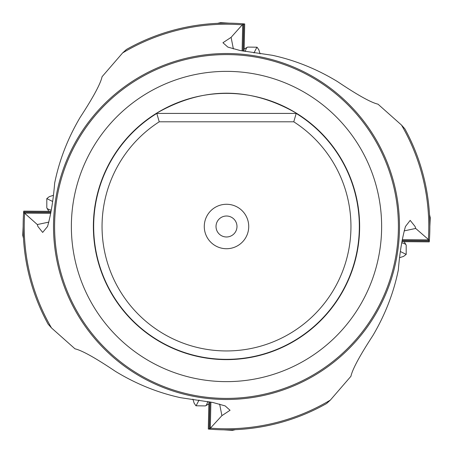 <?xml version="1.0" encoding="UTF-8"?>
<svg xmlns="http://www.w3.org/2000/svg" width="453" height="453" viewBox="0 0 453 453"><rect width="100%" height="100%" fill="white"/><g stroke="black" fill="none" stroke-linecap="round" stroke-linejoin="round"><path stroke-width="0.68" d="M48.856 222.106L37.305 224.546L23.635 212.327A203.357 203.357 0 0 0 48.097 324.105L51.489 327.932L74.994 348.827C81.987 350.429 95.475 357.949 115.453 371.381C136.177 383.991 157.921 392.768 180.69 397.711L212.814 402.474L225.147 405.894L230.056 410.276L221.902 415.65L209.496 429.144A203.357 203.357 0 0 0 326.585 403.521L330.367 400.078L350.933 376.284C352.434 369.269 359.761 355.679 372.915 335.514C385.237 314.62 393.708 292.751 398.334 269.914L398.385 269.241C399.778 252.446 402.139 238.204 405.463 226.5L410.186 220.379L415.084 226.5L415.695 228.454L428.368 239.461L429.274 240.798L402.117 240.588M23.726 212.202L50.883 212.412M23.635 212.327L23.726 211.132L51.008 211.341L51.008 211.693M243.216 51.127L243.805 23.879L243.504 23.856A203.357 203.357 0 0 0 126.415 49.479L122.633 52.922A202.281 202.281 0 0 1 242.281 24.836L243.623 23.947L243.04 51.093M126.415 49.479A203.357 203.357 0 0 1 243.504 23.856L243.623 23.947M244.105 51.234L244.699 23.958L243.805 23.879M242.281 24.836L231.098 37.35L233.369 48.93M429.274 240.798L429.365 240.673A203.357 203.357 0 0 0 404.903 128.895L401.511 125.068L378.006 104.173C371.013 102.571 357.525 95.051 337.547 81.619C316.823 69.009 295.079 60.232 272.31 55.289L240.186 50.526L227.853 47.106L222.944 42.724L231.098 37.35M122.633 52.922L102.067 76.716C100.566 83.731 93.239 97.321 80.085 117.486C67.763 138.38 59.292 160.249 54.666 183.086L54.615 183.759C53.222 200.554 50.861 214.796 47.537 226.5L42.667 232.423L37.916 226.5L37.305 224.546M51.008 211.341L50.985 211.834M156.812 113.414L296.749 113.414C249.948 86.466 203.114 86.466 156.251 113.414L156.812 113.414L159.23 121.8L293.77 121.8L296.188 113.414A132.831 132.831 0 0 1 226.5 359.331A132.831 132.831 0 0 1 156.812 113.414M248.725 226.5A22.225 22.225 0 0 1 226.5 248.725A22.225 22.225 0 0 1 204.275 226.5A22.225 22.225 0 0 1 226.5 204.275A22.225 22.225 0 0 1 248.725 226.5M236.981 226.5A10.481 10.481 0 0 1 226.5 236.981A10.481 10.481 0 0 1 216.019 226.5A10.481 10.481 0 0 1 226.5 216.019A10.481 10.481 0 0 1 236.981 226.5M159.23 121.8A124.445 124.445 0 0 0 226.5 350.945A124.445 124.445 0 0 0 293.77 121.8M93.375 226.5A133.125 133.125 0 0 0 226.5 359.625A133.125 133.125 0 0 0 296.749 113.414A133.125 133.125 0 0 0 93.375 226.5M398.408 226.5A171.908 171.908 0 0 0 226.5 54.592A171.908 171.908 0 0 0 54.592 226.5A171.908 171.908 0 0 0 226.5 398.408A171.908 171.908 0 0 0 398.408 226.5M415.695 228.454L404.144 230.894M429.365 240.673L429.274 241.868L401.992 241.659L401.992 241.307M401.992 241.659L402.015 241.166M209.377 429.053L209.96 401.907M326.585 403.521A203.357 203.357 0 0 1 209.496 429.144L208.301 429.042L208.895 401.766M221.902 415.65L219.631 404.07M207.763 401.494A22.225 4.241 90.8 0 1 205.628 405.78A22.225 4.241 90.8 0 1 205.152 405.916L196.098 405.786L199.037 400.033M194.15 403.153L195.928 405.769M223.686 429.835L232.446 430.35L232.814 429.761M403.589 256.381L406.194 254.393L400.395 251.54M401.737 242.791A22.225 4.241 0 0 1 406.052 244.863A22.225 4.241 0 0 1 406.194 245.339L406.194 254.393M429.857 226.472L430.248 217.706L429.654 217.349M245.237 51.506A22.225 4.241 -89.2 0 1 247.372 47.22A22.225 4.241 -89.2 0 1 247.848 47.084L256.902 47.214L253.963 52.967M258.85 49.847L257.072 47.231M229.314 23.165L220.554 22.65L220.186 23.239M49.264 196.676L46.806 198.607L52.605 201.46M51.263 210.209A22.225 4.241 180 0 1 46.948 208.137A22.225 4.241 180 0 1 46.806 207.661L46.806 198.607M23.143 226.528L22.752 235.294L23.346 235.651M50.719 213.335L24.23 213.131M50.917 212.236L23.658 212.027M242.117 50.917L242.695 24.439M53.516 226.5A172.984 172.984 0 0 0 226.5 399.484A172.984 172.984 0 0 0 399.484 226.5A172.984 172.984 0 0 0 226.5 53.516A172.984 172.984 0 0 0 53.516 226.5M381.636 226.5A155.136 155.136 0 0 0 226.5 71.364A155.136 155.136 0 0 0 71.364 226.5A155.136 155.136 0 0 0 226.5 381.636A155.136 155.136 0 0 0 381.636 226.5M401.511 125.068A202.281 202.281 0 0 1 428.368 239.461M402.281 239.665L428.77 239.869M402.083 240.764L429.342 240.973M210.883 402.083L210.305 428.561M209.784 401.873L209.195 429.121M330.367 400.078A202.281 202.281 0 0 1 210.719 428.164M51.489 327.932A202.281 202.281 0 0 1 24.632 213.539M235.418 429.659L232.446 430.35M429.518 214.745L430.248 217.706M217.582 23.341L220.554 22.65M23.482 238.255L22.752 235.294M194.201 403.329L192.882 399.127M208.844 403.934L205.628 405.78M232.508 430.339L235.441 429.659M403.759 256.324L399.574 257.706M404.167 241.676L406.052 244.863M430.237 217.65L429.518 214.722M258.799 49.671L260.118 53.873M244.156 49.066L247.372 47.22M217.559 23.341L220.492 22.661M53.426 195.294L49.258 196.67M48.833 211.325L46.948 208.137M23.482 238.278L22.763 235.35"/></g></svg>
